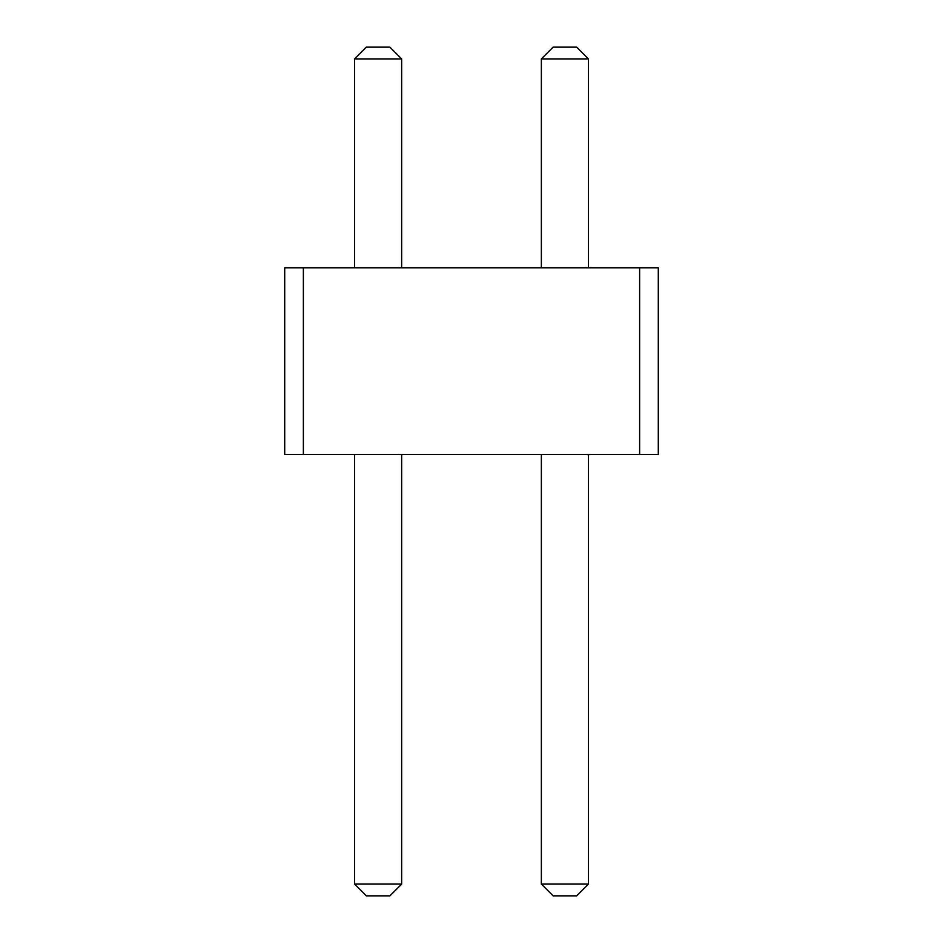 <?xml version="1.0" encoding="UTF-8"?>
<svg xmlns="http://www.w3.org/2000/svg" width="943" height="943" viewBox="0 0 943 943"><rect width="100%" height="100%" fill="white"/><g stroke="black" fill="none" stroke-linecap="round" stroke-linejoin="round"><path stroke-width="1.41" d="M303.375 267.788L303.375 454.585L284.703 454.585L284.703 267.788L639.625 267.788L639.625 454.585L303.375 454.585M639.625 454.585L658.297 454.585L658.297 267.788L639.625 267.788M541.365 267.788L541.365 58.914L588.432 58.914L588.432 267.788M354.568 267.788L354.568 58.914L401.635 58.914L401.635 267.788M588.432 454.585L588.432 884.086L576.668 895.85L553.128 895.85L541.365 884.086L588.432 884.086M541.365 454.585L541.365 884.086M401.635 454.585L401.635 884.086L389.872 895.85L366.332 895.85L354.568 884.086L401.635 884.086M354.568 454.585L354.568 884.086M588.432 58.914L576.668 47.15L553.128 47.15L541.365 58.914M401.635 58.914L389.872 47.15L366.332 47.15L354.568 58.914"/></g></svg>
